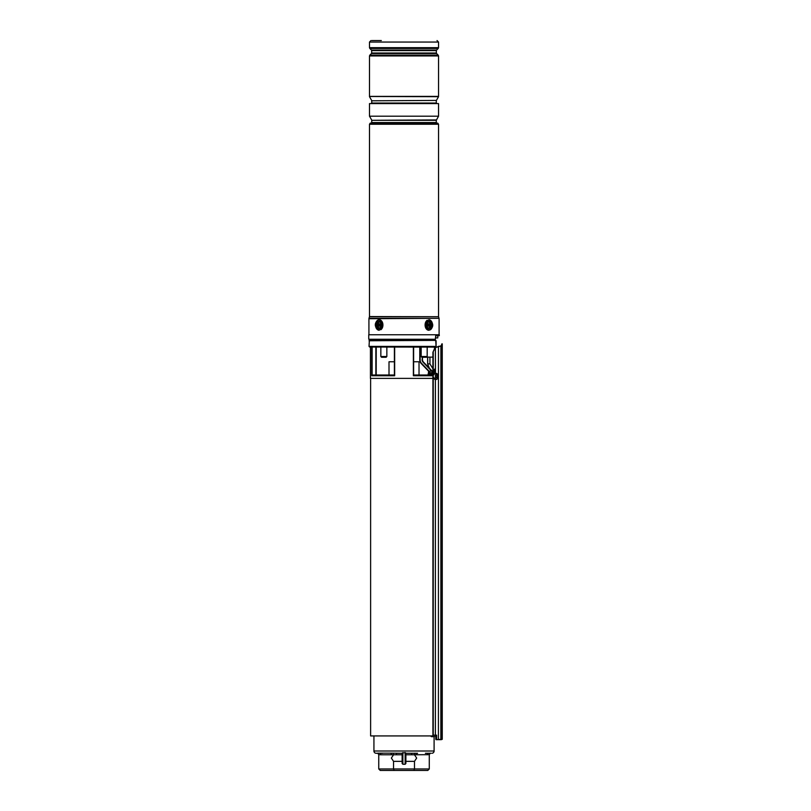 <?xml version="1.0" encoding="UTF-8"?>
<svg xmlns="http://www.w3.org/2000/svg" width="811" height="811" viewBox="0 0 811 811"><rect width="100%" height="100%" fill="white"/><g stroke="black" fill="none" stroke-linecap="round" stroke-linejoin="round"><path stroke-width="1.22" d="M389.006 375.006L389.006 361.777L394.389 361.777L394.389 347.149L394.389 375.006L372.614 375.006L371.752 375.757L371.752 347.149M429.191 371.195A0.75 0.639 -90 0 1 429.374 371.164L432.912 371.164L429.262 371.205L429.587 373.881L432.222 374.165L432.861 375.757L431.016 375.006L413.63 375.006L413.63 347.149L413.63 361.777L419.023 361.777L419.023 375.006M436.034 735.922L435.112 735.922M433.074 735.922L370.617 735.922L370.617 378.382M427.985 375.006L428.451 373.881L429.587 373.881L427.985 375.006L428.634 371.935M369.015 346.398L436.065 346.398L435.456 347.037L369.654 347.037L369.015 346.398L369.39 340.387L434.392 340.387M371.256 339.262L371.256 340.387L369.39 340.387M370.424 347.149L370.424 378.382L432.912 378.382M429.252 368.103L427.62 363.886L429.252 368.103L423.504 362.122L431.675 370.627M435.406 347.098L369.654 347.037M413.63 347.149L413.367 375.757L413.367 347.149M394.389 347.149L394.389 375.006M428.755 371.377L421.244 363.561A5.251 5.251 0 0 1 419.774 359.922L419.774 347.149M422.45 357.276L422.45 359.516A3.751 3.751 0 0 0 423.504 362.122A3.751 3.751 0 0 1 422.45 359.516L422.075 357.276M434.047 371.164L435.061 371.164M394.389 375.179L394.663 375.757L371.752 375.757M440.728 739.683L436.034 739.683L435.771 737.199L436.034 739.683L441.559 739.308L441.559 345.8L442.259 343.854L441.184 345.79L435.051 347.524L436.065 346.398L435.72 340.387L369.015 340.762M432.648 371.164L432.222 372.665L429.587 372.665L428.451 372.016L429.009 371.225L428.461 372.016M431.016 373.881L431.016 375.006M432.222 372.665L431.716 375.118M434.939 379.416L434.047 377.784M431.097 735.922A1.125 1.034 90 0 0 432.912 735.172L432.912 352.298L435.051 347.524L434.483 348.507L434.493 347.149M432.912 352.298L435.395 347.615L441.559 345.8M442.259 739.308L441.184 739.683L442.259 739.308L442.259 343.854M441.184 345.79L441.883 343.854M435.477 373.415L435.477 370.799L434.554 369.187M436.034 737.199L436.034 735.172M436.612 739.308L436.612 735.172L435.395 735.172L435.395 379.416M435.477 370.799L435.395 347.615M437.504 374.682A3.001 1.176 90 0 0 437.484 374.601A3.001 1.176 90 0 0 436.541 373.415L434.99 373.415A3.001 1.176 90 0 0 434.047 374.631L434.047 370.799L434.757 369.117L435.395 370.08M430.671 735.922A1.5 1.379 -90 0 0 433.256 735.172L433.256 352.491M431.878 736.672L433.915 736.672A1.5 1.379 -90 0 0 435.294 735.172L435.395 735.172M435.771 737.199L435.771 739.308M426.9 770.45L380.247 770.45L378.747 768.95L378.747 754.656L380.764 754.767A1.5 1.064 -90 0 0 379.7 753.267L382.62 753.267M402.134 763.333L402.134 753.044L405.247 752.557M380.247 770.45L378.747 768.95L393.548 768.95L393.548 761.357L391.358 758.062L393.548 754.777L402.134 754.777L380.764 754.767M414.482 754.777L405.885 754.767L414.482 754.777L416.661 758.062L414.482 761.357L405.885 761.357M373.932 735.922L373.932 751.006L434.098 751.006L434.098 736.662M373.932 751.006A2.251 2.251 0 0 0 376.182 753.267L377.247 753.267L376.182 753.267M378.747 754.656L377.662 753.155L393.102 753.155L402.134 753.267L396.397 753.267L396.397 754.767M402.134 753.044L402.134 754.504M405.277 752.557L405.885 753.267L417.553 753.267A1.5 1.064 -90 0 0 416.499 754.767L414.482 754.656L414.928 753.155M425.4 753.267L430.783 753.267A1.5 1.5 0 0 0 429.283 754.767M434.098 751.006A2.251 2.251 0 0 1 431.847 753.267M393.548 754.777L393.102 753.155M394.166 770.45L393.548 768.95L429.283 768.95L429.283 754.656L416.499 754.767M427.782 770.45L429.283 768.95L427.782 770.45L413.853 770.45L414.482 768.95L414.482 761.357M402.134 761.357L393.548 761.357M381.119 770.45L413.853 770.45M405.885 753.044L405.885 763.333M405.885 754.504L405.885 753.267M377.247 753.267A1.5 1.5 0 0 1 378.747 754.767M390.466 753.267A1.5 1.064 -90 0 1 391.531 754.767M411.623 753.267L411.623 754.767M428.33 753.267A1.5 1.064 -90 0 0 427.265 754.767M430.357 753.155L429.283 754.656M436.541 373.415A3.001 1.176 90 0 0 435.507 375.037A3.001 1.176 90 0 0 435.588 378.149A3.001 1.176 90 0 0 436.541 379.416A3.001 1.176 90 0 0 437.484 378.23A6.376 6.376 0 0 0 437.484 374.601M436.876 376.314L437.534 376.334A6.376 3.994 -12.7 0 0 437.646 375.716A6.184 5.231 159.8 0 0 437.565 375.412A6.184 5.231 159.8 0 0 437.474 375.118A6.376 2.727 162.2 0 1 437.322 375.574L437.139 375.493A6.376 4.684 -161.3 0 0 436.734 374.794A6.184 1.632 137.2 0 1 436.5 375.209A6.376 4.836 39.7 0 1 436.845 376.03L436.815 376.497A6.376 3.558 156.4 0 1 436.369 377.115A6.184 2.818 55.9 0 1 436.46 377.419A6.184 2.818 55.9 0 1 436.531 377.713A6.376 3.163 -7.7 0 0 437.017 377.257L436.389 377.176M437.534 376.334L436.622 376.791M437.21 377.338L437.21 377.338A6.376 4.248 30.4 0 1 437.281 378.038A6.184 4.055 20.5 0 0 437.514 377.622A6.376 5.271 -152.9 0 0 437.504 376.801M434.037 378.149A3.001 1.176 90 0 0 434.99 379.416L436.541 379.416M436.653 375.554L437.322 375.574M436.815 375.939L437.646 375.716M432.506 339.262L432.486 340.387M439.288 334.761L368.741 334.761L368.741 339.262L435.365 339.262L435.791 335.663L439.288 335.663L439.288 334.761M370.242 123.171L437.788 123.171L370.242 123.11L369.492 124.235L369.492 316.554L438.558 316.716L369.461 316.716L368.985 318.307L439.035 318.307L438.558 316.716M438.538 116.206L369.492 116.206L369.492 103.595L438.538 103.595L438.538 116.206L436.288 120.312L371.742 120.312L371.742 122.542L436.288 122.542L436.845 123.11M436.389 100.422L371.742 100.797L436.389 100.422L438.538 96.691L369.492 96.387L438.538 96.387L438.538 55.949L369.492 55.949L369.492 96.387M438.538 96.691L369.492 96.489M371.925 40.55L381.322 40.55M377.855 321.795A3.568 2.524 -90 0 0 376.679 326.559A3.568 2.524 -90 0 0 380.055 328.212A3.568 2.524 -90 0 0 381.221 323.447A3.568 2.524 -90 0 0 377.855 321.795M381.474 325.008L381.474 325.008A2.818 1.987 90 0 1 380.369 327.522A2.818 1.987 90 0 1 378.291 327.259A2.818 1.987 90 0 1 377.885 323.315A2.818 1.987 90 0 1 380.673 322.748A2.818 1.987 90 0 1 381.474 325.008M427.975 321.795A3.568 2.524 90 0 0 426.809 326.559A3.568 2.524 90 0 0 430.175 328.212A3.568 2.524 90 0 0 431.34 323.447A3.568 2.524 90 0 0 427.975 321.795M427.184 356.526L426.434 357.276L421.933 357.276L421.173 356.526L427.184 356.526L427.184 347.149M386.097 357.276L381.596 357.276L380.846 356.526L386.847 356.526L386.097 357.276M434.939 369.867L434.27 369.573L434.939 369.867M429.942 363.886L429.942 357.124L429.942 363.886L432.912 368.721L429.942 363.886L427.64 363.886L427.64 357.124L427.64 363.886L429.343 368.204L427.64 363.886M432.506 371.164L431.614 370.556L432.506 371.164M432.912 357.124L426.586 357.124M437.788 335.663L437.788 337.913L435.385 337.913M435.669 337.913L435.669 335.703M427.62 363.886L427.62 357.124M429.739 322.748A2.818 1.987 -90 0 1 430.134 326.691A2.818 1.987 -90 0 1 427.346 327.259A2.818 1.987 -90 0 1 426.951 323.315A2.818 1.987 -90 0 1 429.739 322.748M427.478 323.69A1.318 0.933 90 0 0 426.931 326.052M429.343 326.316L429.475 323.873L427.752 323.69L427.62 326.134L429.343 326.316M428.522 324.218L427.873 324.471A0.862 0.608 -90 0 1 427.61 324.491M428.786 323.913L429.475 323.873M429.658 325.718L428.451 325.495A0.862 0.608 -90 0 1 428.33 324.288L429.171 324.451M380.278 326.316L380.41 323.873L378.686 323.69L378.555 326.134L380.278 326.316M379.507 325.789L380.146 325.535A0.862 0.608 90 0 1 380.41 325.525M379.234 326.093L378.555 326.134M379.335 324.258L379.568 324.512A0.862 0.608 90 0 1 379.69 325.718L378.859 325.566M379.295 324.238L378.362 324.288M435.477 371.914L434.047 371.914M432.861 371.914L432.861 375.757L413.367 375.757M394.663 347.149L394.663 375.757M376.203 347.149L376.203 375.006L376.223 347.149M420.149 347.149L420.149 359.922A4.876 4.876 0 0 0 421.507 363.298L429.1 371.195M431.665 371.164L423.23 362.375A4.126 4.126 0 0 1 422.075 359.516M372.117 347.149L372.117 375.179M375.848 375.006L375.848 347.149M421.507 363.298L421.244 363.561A5.251 5.251 0 0 1 419.774 359.922L420.149 359.922M440.849 739.683L440.89 346.125M438.416 739.683L438.457 346.256M433.256 735.172L435.294 735.172M402.885 752.557L402.885 764.256L405.135 764.256L405.135 752.557M371.742 120.312L436.389 119.937M371.742 100.797L371.742 103.027L436.288 103.027L436.845 103.595M437.788 123.171L438.538 124.235L369.492 124.235M439.035 318.307L368.924 318.733L368.924 334.761M436.582 50.089L436.359 50.617L371.661 50.617L371.448 50.089L436.582 50.089L438.204 48.457L369.816 48.457L369.492 47.667L438.538 47.667L438.204 48.457M371.661 50.617L371.661 52.999L436.359 52.999L436.582 53.526L371.448 53.526L369.816 55.158L438.204 55.158L438.538 55.949M437.038 40.55L438.538 42.05L369.492 42.05L369.492 47.667M380.46 329.398A4.876 3.447 -90 0 0 382.052 322.879A4.876 3.447 -90 0 0 377.45 320.619A4.876 3.447 -90 0 0 375.848 327.137A4.876 3.447 -90 0 0 380.46 329.398M377.591 320.274A5.251 3.71 90 0 1 379.203 319.747A5.251 3.71 90 0 1 382.833 323.832A5.251 3.71 90 0 1 380.835 329.732M379.213 319.747L377.5 320.304C374.074 323.995 374.641 327.309 379.213 330.259A5.251 3.71 90 0 1 375.615 326.296A5.251 3.71 90 0 1 377.429 320.396M430.58 329.398A4.876 3.447 90 0 0 432.182 322.879A4.876 3.447 90 0 0 427.569 320.619A4.876 3.447 90 0 0 425.968 327.137A4.876 3.447 90 0 0 430.58 329.398M427.184 320.274A5.251 3.71 -90 0 0 425.187 326.184A5.251 3.71 -90 0 0 428.806 330.259L430.529 329.702C433.956 326.012 433.378 322.697 428.806 319.747A5.251 3.71 -90 0 1 432.405 323.701A5.251 3.71 -90 0 1 430.59 329.611M427.691 363.886L427.691 357.124M427.742 325.9L428.34 326.012M427.438 324.309L428.147 324.116M428.451 325.495L429.252 325.292M380.582 325.708L379.872 325.89M379.568 324.512L378.767 324.724M380.288 324.116L379.68 323.995M435.487 347.027L436.095 346.388L436.095 340.762M402.885 764.256L402.134 763.506M405.135 764.256L405.885 763.506M436.713 375.696L437.271 375.625M436.369 377.115L437.119 377.206M371.742 122.542L371.174 123.11M436.288 120.312L436.288 122.542M371.742 103.027L371.174 103.595M436.288 100.797L436.288 103.027M438.538 124.235L438.538 316.554M439.096 318.733L439.096 334.761M371.661 52.999L371.448 53.526M438.538 42.05L438.538 47.667M436.359 50.617L436.359 52.999M436.582 53.526L438.204 55.158M371.448 50.089L369.816 48.457M369.492 55.949L369.816 55.158M369.492 42.05L370.992 40.55M371.641 100.422L369.492 96.691M371.641 119.937L369.492 116.206M421.173 347.149L421.173 356.526M386.847 347.149L386.847 356.526M380.846 347.149L380.846 356.526M434.554 340.387L434.564 339.262M428.796 325.789L428.157 325.535M379.234 324.218L379.872 324.471"/></g></svg>
